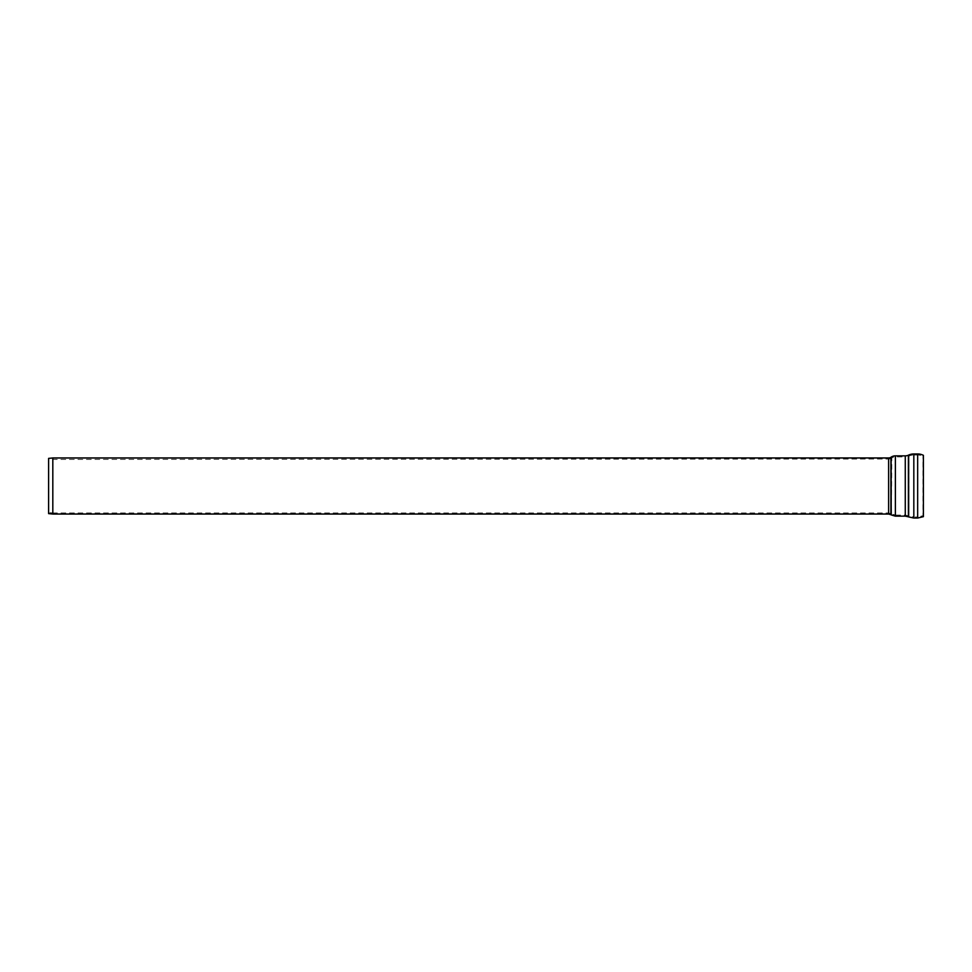 <?xml version="1.0" encoding="UTF-8"?>
<svg xmlns="http://www.w3.org/2000/svg" width="972" height="972" viewBox="0 0 972 972"><rect width="100%" height="100%" fill="white"/><g stroke="black" fill="none" stroke-linecap="round" stroke-linejoin="round"><path stroke-width="0.73" stroke-dasharray="4.86 3.65" d="M48.6 486L48.6 513.617L48.709 459.44L48.709 512.56L52.865 512.985L52.865 459.015L52.865 512.985L888.615 512.985L888.615 459.015L888.615 512.985L891.47 513.823L891.47 458.177A5.273 5.273 0 0 1 888.615 459.015L48.709 459.44L48.6 458.383L48.6 486M52.816 457.97L52.816 514.03M923.4 455.333L923.4 516.667L922.926 456.269L922.926 515.731L917.665 516.983L917.665 455.018A11.591 11.591 0 0 1 922.926 456.269L923.4 455.333M913.826 453.96L913.826 516.983L905.272 515.087L895.37 515.087L895.37 456.913L895.37 515.087L891.47 513.823L891.822 457.946A6.537 6.537 0 0 1 895.37 456.913L905.272 456.913L905.272 515.087L905.272 456.913A8.639 8.639 0 0 0 908.832 456.147L909.051 515.962L909.051 456.038A11.591 11.591 0 0 1 913.826 455.018L913.826 518.04M917.665 453.96L917.665 518.04M917.665 455.018L917.665 516.983L913.826 516.983L913.826 455.018L917.665 455.018M890.899 457.29L890.899 514.71M888.615 457.97L888.615 514.03M891.251 457.059L891.251 514.941M895.37 455.856L895.37 516.144M905.272 455.856L905.272 516.144M908.395 455.188L908.395 516.812M908.626 455.078L908.626 516.922"/><path stroke-width="1.46" d="M48.6 513.617L48.6 458.383L52.816 457.97L52.816 514.03L48.6 513.617M917.665 453.96A12.648 12.648 0 0 1 923.4 455.333L923.4 516.667L917.665 518.04L917.665 453.96L913.826 453.96A12.648 12.648 0 0 0 908.626 455.078L908.626 516.922L913.826 518.04L913.826 453.96M888.615 457.97L888.615 514.03L890.899 514.71L890.899 457.29A4.216 4.216 0 0 1 888.615 457.97L52.816 457.97M891.251 457.059A7.594 7.594 0 0 1 895.37 455.856L895.37 516.144L891.251 514.941L890.899 457.29M905.272 455.856L905.272 516.144L908.395 516.812L908.395 455.188A7.594 7.594 0 0 1 905.272 455.856L895.37 455.856M917.665 518.04L913.826 518.04M905.272 516.144L895.37 516.144M888.615 514.03L52.816 514.03"/></g></svg>
